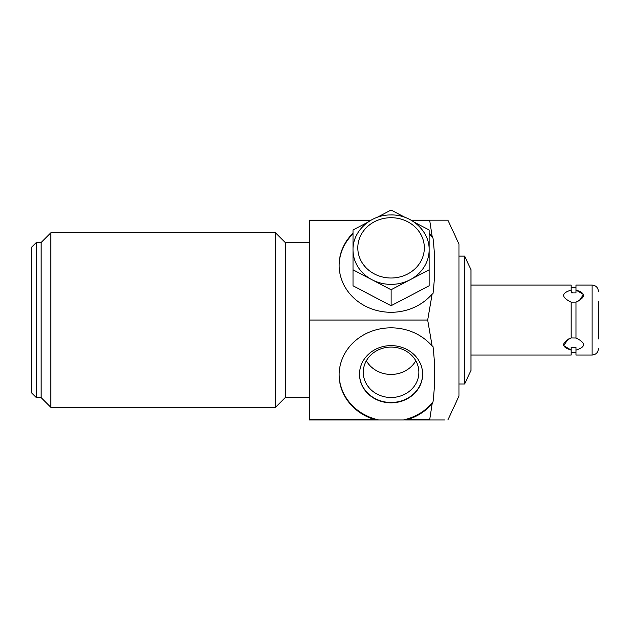<?xml version="1.0" encoding="UTF-8"?>
<svg xmlns="http://www.w3.org/2000/svg" width="630" height="630" viewBox="0 0 630 630"><rect width="100%" height="100%" fill="white"/><g stroke="black" fill="none" stroke-linecap="round" stroke-linejoin="round"><path stroke-width="0.94" d="M414.351 222.248L429.132 229.974L429.132 285.807L391.072 305.723L353.013 285.807L353.013 229.974L367.786 222.248M429.132 269.805L391.072 289.721L353.013 269.805M429.132 249.889A38.06 34.492 180 0 1 410.099 279.759A38.06 34.492 180 0 1 372.039 279.759A38.06 34.492 180 0 1 353.013 249.889C352.532 231.281 370.456 214.775 390.45 214.956C410.878 214.137 429.644 230.856 429.132 249.889L429.132 249.889M377.016 217.413L391.072 210.058L405.129 217.413M391.072 305.723L391.072 289.721M429.132 233.864A51.936 47.069 180 0 1 432.999 238.108C435.235 256.63 435.235 275.152 432.999 293.675L432.148 294.021A51.936 47.069 180 0 1 374.275 309.763A51.936 47.069 180 0 1 339.129 265.214A51.936 47.069 180 0 1 353.013 233.187M353.013 233.864A51.936 47.069 0 0 0 339.137 265.553M370.259 220.634L309.243 220.634L309.243 220.177L371.031 220.177M411.106 220.177L447.875 220.177L458.987 244.015L458.987 396.105L447.875 419.942M429.132 233.187A51.936 47.069 180 0 1 432.148 236.415L432.999 238.108M405.499 419.942L429.802 419.942L429.731 419.485L403.452 419.942A51.936 47.069 0 0 0 432.999 402.003L432.148 403.704A51.936 47.069 0 0 1 407.728 419.485M374.417 419.485L309.243 419.485L309.243 419.942L376.638 419.942L374.417 419.485A51.936 47.069 0 0 1 339.129 374.897A51.936 47.069 0 0 1 374.275 330.356A51.936 47.069 0 0 1 432.148 346.098L432.999 346.445C435.235 364.967 435.235 383.489 432.999 402.003M411.886 220.634L429.731 220.634L429.802 220.177M339.137 374.559A51.936 47.069 180 0 0 378.685 419.942L376.638 419.942M378.685 419.942L403.452 419.942M444.882 419.942L429.802 419.942M391.072 345.618A31.563 28.602 180 0 0 359.51 374.228A31.563 28.602 180 0 0 391.072 402.83A31.563 28.602 180 0 0 422.635 374.228A31.563 28.602 180 0 0 391.072 345.618M464.641 256.134L464.641 383.985L470.972 370.401L470.972 269.719L464.641 256.134L458.987 256.134M429.731 419.485L432.148 403.704M432.148 346.098L427.683 320.056L432.148 294.021M432.148 236.415L429.731 220.634M568.26 338.916L563.685 345.634L571.174 350.091C561.117 346.965 561.117 342.917 571.174 337.948L571.174 302.172C561.117 297.202 561.117 293.155 571.174 290.02L571.371 292.863M470.972 355.021L571.174 355.021L571.174 347.217L573.576 347.421L571.371 347.248M571.174 337.948L575.97 338.019L575.97 302.101L571.174 302.172M575.97 337.948C586.034 342.917 586.034 346.965 575.97 350.091L575.97 347.224L573.576 347.421M571.174 292.895L575.97 292.895L575.97 285.099L592.106 285.099L592.106 355.021L575.97 355.021L575.97 350.091M571.174 290.02L571.174 285.099L470.972 285.099M571.898 292.793L572.465 292.737M578.883 301.203L583.467 294.486L575.97 290.02C586.034 293.155 586.034 297.202 575.97 302.172M598.5 301.203L598.5 338.916M309.243 220.634L309.243 320.056L427.683 320.056M309.243 320.056L309.243 419.485M309.243 397.569L285.272 397.569L285.272 242.55L275.523 232.801L50.841 232.801L50.841 407.319L275.523 407.319L275.523 232.801M50.841 232.801L41.092 242.55L41.092 397.569L50.841 407.319M36.296 242.55L31.5 247.346L31.5 392.773L36.296 397.569L36.296 242.55L41.092 242.55M359.51 374.055A31.563 28.602 180 0 0 391.072 402.491A31.563 28.602 0 0 0 422.628 374.055M391.072 347.099A27.807 25.2 0 0 1 418.879 372.298A27.807 25.2 0 0 1 391.072 397.498A27.807 25.2 180 0 1 363.266 372.298A27.807 25.2 180 0 1 391.072 347.099M366.345 360.769A27.807 25.2 180 0 0 391.072 374.433A27.807 25.2 0 0 0 415.792 360.769M357.801 247.866A33.264 30.145 0 0 0 391.072 278.011A33.264 30.145 0 0 0 424.337 247.866A33.264 30.145 0 0 0 391.072 217.712A33.264 30.145 0 0 0 357.801 247.866M464.641 383.985L458.987 383.985M575.97 352.619L571.174 352.619M575.97 287.493L571.174 287.493M592.106 285.099C595.988 285.477 598.122 287.611 598.5 291.493M592.106 355.021C595.988 354.643 598.122 352.509 598.5 348.626M309.243 242.55L285.272 242.55M285.272 397.569L275.523 407.319M41.092 397.569L36.296 397.569"/></g></svg>
